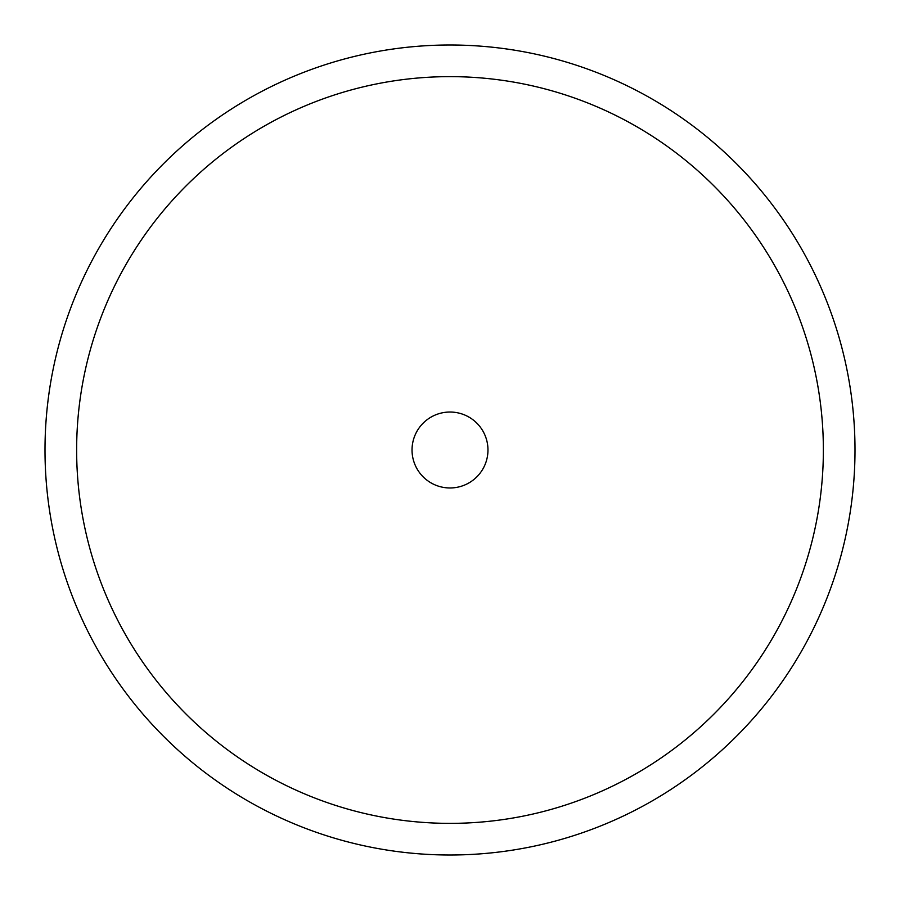 <?xml version="1.0" encoding="UTF-8"?>
<svg xmlns="http://www.w3.org/2000/svg" width="900" height="900" viewBox="0 0 900 900"><rect width="100%" height="100%" fill="white"/><g stroke="black" fill="none" stroke-linecap="round" stroke-linejoin="round"><path stroke-width="1.35" d="M855 450A405 405 0 0 0 450 45A405 405 0 0 0 45 450A405 405 0 0 0 450 855A405 405 0 0 0 855 450M76.635 450A373.365 373.365 0 0 0 450 823.365A373.365 373.365 0 0 0 823.365 450A373.365 373.365 0 0 0 450 76.635A373.365 373.365 0 0 0 76.635 450A373.365 373.365 0 0 0 450 823.365A373.365 373.365 0 0 0 823.365 450A373.365 373.365 0 0 0 450 76.635A373.365 373.365 0 0 0 76.635 450M487.969 450A37.969 37.969 0 0 1 450 487.969A37.969 37.969 0 0 1 412.031 450A37.969 37.969 0 0 1 450 412.031A37.969 37.969 0 0 1 487.969 450"/></g></svg>
